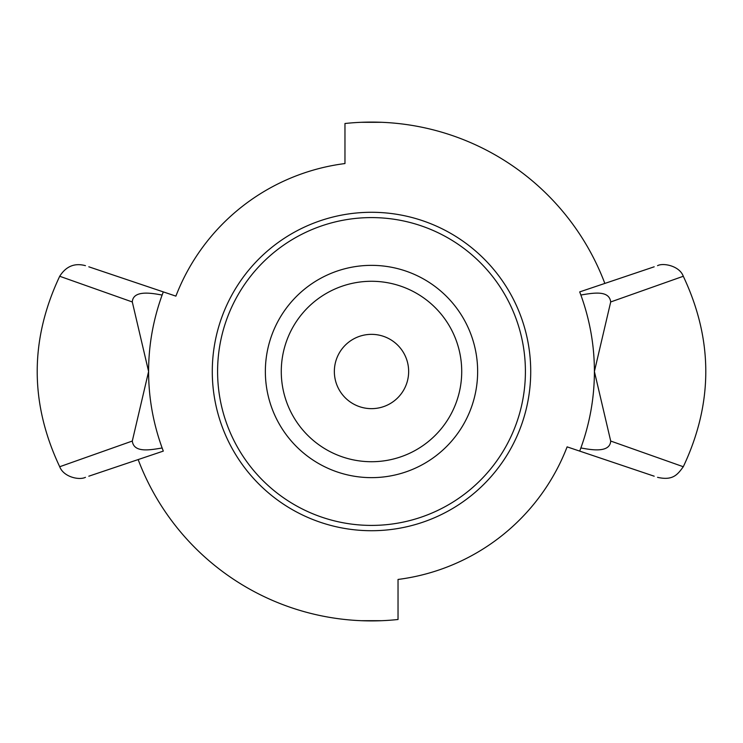 <?xml version="1.0" encoding="UTF-8"?>
<svg xmlns="http://www.w3.org/2000/svg" width="743" height="743" viewBox="0 0 743 743"><rect width="100%" height="100%" fill="white"/><g stroke="black" fill="none" stroke-linecap="round" stroke-linejoin="round"><path stroke-width="1.11" d="M594.4 371.5L610.7 441.036C609.919 454.437 586.979 448.846 580.868 447.983C589.877 423.027 594.391 397.533 594.4 371.5C594.391 345.467 589.877 319.973 580.868 295.017C592.83 293.048 609.223 289.844 610.7 301.964L594.4 371.5M610.7 301.955L683.291 276.266C713.289 339.755 713.289 403.245 683.291 466.734L610.783 441.073M580.868 447.983L579.698 451.103L654.184 476.198L567.113 446.868A209.628 209.628 0 0 1 398.034 579.447A209.628 209.628 0 0 0 567.113 446.868M162.132 295.017C153.123 319.973 148.609 345.467 148.6 371.5C148.609 397.533 153.123 423.027 162.132 447.983C150.17 449.952 133.777 453.156 132.3 441.036L148.6 371.5L132.3 301.964C133.081 288.553 156.067 294.163 162.132 295.017L163.302 291.897L88.807 266.802L175.887 296.132A209.628 209.628 0 0 1 344.966 163.553L344.966 123.505A249.407 249.407 0 0 1 604.839 283.427L654.184 266.802L579.698 291.897L580.868 295.017M398.034 579.447L398.034 619.495A249.407 249.407 0 0 1 138.161 459.573L88.816 476.198L163.302 451.103L162.132 447.983M132.3 441.045L59.709 466.734C63.61 477.052 79.232 480.47 85.454 477.331M59.709 466.734C29.711 403.245 29.711 339.755 59.709 276.266L132.226 301.937M408.65 371.5A37.15 37.15 0 0 1 352.925 403.672A37.15 37.15 0 0 1 352.925 339.328A37.15 37.15 0 0 1 408.65 371.5M371.5 212.284A159.216 159.216 0 0 1 530.716 371.5A159.216 159.216 0 0 1 371.5 530.716A159.216 159.216 0 0 1 212.284 371.5A159.216 159.216 0 0 1 371.5 212.284M175.887 296.132A209.628 209.628 0 0 1 344.966 163.553M381.661 620.702L361.339 620.702M346.99 619.699L346.182 619.625M361.339 122.298L381.661 122.298M396.01 123.301L396.818 123.375M376.655 477.517A106.147 106.147 0 0 1 265.483 376.655A106.147 106.147 0 0 1 366.345 265.483A106.147 106.147 0 0 1 477.517 366.345A106.147 106.147 0 0 1 376.655 477.517M364.024 217.773A153.903 153.903 0 0 1 525.227 364.024A153.903 153.903 0 0 1 378.976 525.227A153.903 153.903 0 0 1 217.773 378.976A153.903 153.903 0 0 1 364.024 217.773M461.719 371.5A90.219 90.219 0 0 0 326.391 293.364A90.219 90.219 0 0 0 326.391 449.636A90.219 90.219 0 0 0 461.719 371.5M683.291 466.734C677.607 474.545 672.907 480.87 657.546 477.331M59.709 276.266C66.053 266.273 74.644 262.743 85.454 265.669M683.291 276.266C679.492 265.725 663.035 262.623 657.546 265.669"/></g></svg>

